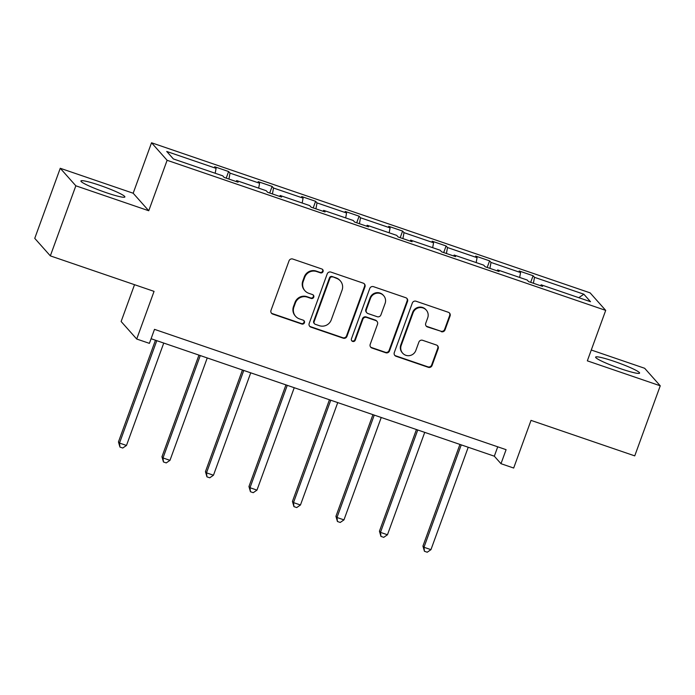 <?xml version="1.0" encoding="UTF-8"?>
<svg xmlns="http://www.w3.org/2000/svg" width="695" height="695" viewBox="0 0 695 695"><rect width="100%" height="100%" fill="white"/><g stroke="black" fill="none" stroke-linecap="round" stroke-linejoin="round"><path stroke-width="1.04" d="M323.053 271.571A2.059 2.015 138.3 0 0 321.837 268.991L292.76 259.035A2.945 2.876 138.3 0 0 289.024 260.851L270.998 310.378A2.945 2.876 138.3 0 0 272.735 314.07L301.812 324.018A2.059 2.015 138.3 0 0 304.054 320.725A2.059 2.015 138.3 0 0 303.211 320.169L299.449 318.883A9.417 9.209 138.3 0 1 293.898 307.077L295.401 302.951A9.417 9.209 138.3 0 1 307.364 297.147L311.125 298.433A2.059 2.015 138.3 0 0 313.367 295.132A2.059 2.015 138.3 0 0 312.524 294.576L308.762 293.29A9.417 9.209 138.3 0 1 303.211 281.492L304.714 277.366A9.417 9.209 138.3 0 1 316.677 271.554L320.438 272.84A2.059 2.015 138.3 0 0 323.053 271.571M304.931 290.745L304.506 290.275A9.417 9.209 138.3 0 1 302.785 281.015L304.288 276.888A9.417 9.209 138.3 0 1 316.251 271.085L320.021 272.37A2.059 2.015 138.3 0 0 322.445 269.33M271.337 313.028A2.945 2.876 138.3 0 0 272.31 313.593L301.387 323.549A2.059 2.015 138.3 0 0 303.819 320.508M295.618 316.338L295.193 315.86A9.417 9.209 138.3 0 1 293.472 306.608L294.975 302.481A9.417 9.209 138.3 0 1 306.938 296.669L310.7 297.955A2.059 2.015 138.3 0 0 313.132 294.915M614.319 361.417A23.387 2.389 20 0 0 595.624 357.108A23.387 2.389 20 0 0 620.887 368.802A23.387 2.389 20 0 0 639.582 373.111A23.387 2.389 20 0 0 614.319 361.417M99.62 185.27A23.387 2.389 20 0 0 80.924 180.961A23.387 2.389 20 0 0 106.187 192.654A23.387 2.389 20 0 0 124.883 196.963A23.387 2.389 20 0 0 99.62 185.27M50.335 255.873L34.75 238.359L60.257 168.277L75.842 185.8L50.335 255.873L154.055 291.37L136.707 339.03L149.399 343.365L154.499 329.352L506.09 449.674L500.991 463.695L513.674 468.039L531.023 420.379L634.744 455.877L660.25 385.803L644.665 368.281L591.28 350.011M441.29 331.68A2.945 2.876 138.3 0 0 445.026 329.864L450.082 315.973A2.945 2.876 138.3 0 0 448.353 312.29L416.053 301.23A2.945 2.876 138.3 0 0 412.317 303.046L394.291 352.573A2.945 2.876 138.3 0 0 396.028 356.266L428.32 367.316A2.945 2.876 138.3 0 0 432.055 365.501L438.171 348.716A2.945 2.876 138.3 0 0 436.434 345.024L422.612 340.298A2.945 2.876 138.3 0 0 418.877 342.114L415.845 350.436A7.871 7.697 138.3 0 1 402.64 353.164A7.871 7.697 138.3 0 1 401.206 345.424L413.073 312.82A7.871 7.697 138.3 0 1 426.278 310.092A7.871 7.697 138.3 0 1 427.712 317.832L425.731 323.262A2.945 2.876 138.3 0 0 427.468 326.954L440.873 331.211A2.945 2.876 138.3 0 0 444.609 329.395L449.665 315.504A2.945 2.876 138.3 0 0 449.326 312.854M75.842 185.8L148.747 210.75L167.113 160.293L605.701 310.387L587.336 360.844L660.25 385.803M364.971 286.844A2.945 2.876 138.3 0 0 363.233 283.16L330.942 272.101A2.945 2.876 138.3 0 0 327.206 273.917L309.179 323.444A2.945 2.876 138.3 0 0 310.908 327.137L343.208 338.187A2.945 2.876 138.3 0 0 346.944 336.371L364.971 286.844L364.554 286.375A2.945 2.876 138.3 0 0 364.206 283.725M373.502 286.67L405.793 297.721A2.945 2.876 138.3 0 1 407.531 301.413L389.504 350.94A2.945 2.876 138.3 0 1 385.76 352.747L371.947 348.021A2.945 2.876 138.3 0 1 370.209 344.329L377.515 324.244A2.945 2.876 138.3 0 0 375.786 320.56L366.613 317.424A2.945 2.876 138.3 0 0 362.877 319.24L355.267 340.15A2.059 2.015 138.3 0 1 351.809 340.863A2.059 2.015 138.3 0 1 351.435 338.839L369.757 288.486A2.945 2.876 138.3 0 1 373.502 286.67M540.588 285.714L541.153 284.811L542.56 286.392L528.626 281.623L527.21 280.033L497.655 269.921L499.071 271.51L485.127 266.732L483.711 265.151L454.156 255.039L455.572 256.62L441.629 251.851L440.222 250.261L410.667 240.149L412.074 241.738L398.131 236.969L396.723 235.379L367.168 225.267L368.576 226.848L354.641 222.079L353.225 220.489L323.67 210.376L325.086 211.966L311.143 207.197L309.727 205.607L280.172 195.495L281.588 197.076L267.644 192.307L266.237 190.725L236.682 180.604L238.09 182.194L224.146 177.425L222.739 175.835L173.385 158.947L166.731 151.467L216.084 168.355L214.677 166.765L228.612 171.535L230.028 173.125L259.583 183.237L258.166 181.656L272.11 186.425L273.517 188.015L303.072 198.127L301.665 196.537L315.608 201.307L317.016 202.897L346.57 213.009L345.163 211.428L359.107 216.197L360.514 217.778L390.069 227.899L388.661 226.309L402.596 231.079L404.012 232.669L433.567 242.781L432.151 241.2L446.094 245.969L447.502 247.55L477.065 257.671L475.649 256.081L489.593 260.851L491 262.441L520.555 272.553L519.148 270.972L533.091 275.741L534.498 277.322L583.852 294.211L590.507 301.7L541.153 284.811M167.113 160.293L151.536 142.77L590.125 292.873L605.701 310.387M519.66 277.453L520.555 272.553M489.914 268.374L491 262.441M497.09 270.833L497.655 269.921M476.162 262.562L477.065 257.671M446.425 253.493L447.502 247.55M453.6 255.942L454.156 255.039M432.672 247.681L433.567 242.781M402.926 238.602L404.012 232.669M410.102 241.061L410.667 240.149M389.174 232.799L390.069 227.899M359.428 223.72L360.514 217.778M366.604 226.17L367.168 225.267M345.676 217.909L346.57 213.009M315.93 208.83L317.016 202.897M323.106 211.289L323.67 210.376M302.177 203.027L303.072 198.127M272.44 193.948L273.517 188.015M279.616 196.407L280.172 195.495M258.688 188.137L259.583 183.237M228.942 179.058L230.028 173.125M236.118 181.517L236.682 180.604M215.189 173.255L216.084 168.355M134.526 284.689L121.13 321.507L136.707 339.03M148.747 210.75L133.171 193.227L60.257 168.277M133.171 193.227L151.536 142.77M151.084 338.726L494.319 456.189L500.991 463.695M497.724 446.816L494.319 456.189M533.413 283.265L534.498 277.322M583.852 294.211L578.787 297.686M226.214 178.129L228.612 171.535M269.712 193.019L272.11 186.425M313.21 207.901L315.608 201.307M356.7 222.782L359.107 216.197M400.198 237.673L402.596 231.079M443.697 252.554L446.094 245.969M487.195 267.445L489.593 260.851M530.685 282.326L533.091 275.741M309.518 326.094A2.945 2.876 138.3 0 0 310.491 326.659L342.783 337.709A2.945 2.876 138.3 0 0 346.527 335.902L364.554 286.375M332.549 276.984A2.059 2.015 138.3 0 0 329.934 278.261L314.105 321.733A2.059 2.015 138.3 0 0 315.322 324.313L319.292 325.668A9.417 9.209 138.3 0 0 331.254 319.865L342.07 290.145A9.417 9.209 138.3 0 0 336.519 278.347L332.132 276.514A2.059 2.015 138.3 0 0 329.508 277.783L329.934 278.261M314.488 323.757L314.062 323.279A2.059 2.015 138.3 0 1 313.688 321.255L329.508 277.783M340.35 280.893L339.933 280.415A9.417 9.209 138.3 0 0 336.093 277.87L336.519 278.347M332.132 276.514L336.093 277.87M370.548 346.979A2.945 2.876 138.3 0 0 371.521 347.543L385.343 352.278A2.945 2.876 138.3 0 0 389.078 350.462L407.105 300.935A2.945 2.876 138.3 0 0 406.766 298.294M376.977 321.351L376.56 320.882A2.945 2.876 138.3 0 0 375.361 320.082L366.195 316.946A2.945 2.876 138.3 0 0 362.451 318.762L354.841 339.673L355.267 340.15M351.618 340.611A2.059 2.015 138.3 0 0 354.841 339.673M385.108 303.402A7.871 7.697 138.3 0 0 383.666 295.662A7.871 7.697 138.3 0 0 370.461 298.39L366.282 309.883A2.945 2.876 138.3 0 0 368.02 313.567L377.185 316.703A2.945 2.876 138.3 0 0 380.921 314.896L385.108 303.402M383.666 295.662L383.249 295.193A7.871 7.697 138.3 0 0 370.044 297.92L370.461 298.39M366.821 312.776L366.395 312.298A2.945 2.876 138.3 0 1 365.857 309.405L370.044 297.92M426.07 325.912A2.945 2.876 138.3 0 0 427.051 326.476L440.873 331.211M426.278 310.092L425.853 309.623A7.871 7.697 138.3 0 0 412.648 312.35L413.073 312.82M402.64 353.164L402.223 352.686A7.871 7.697 138.3 0 1 400.78 344.955L412.648 312.35M394.63 355.223A2.945 2.876 138.3 0 0 395.603 355.788L427.903 366.838A2.945 2.876 138.3 0 0 431.638 365.023L437.746 348.247A2.945 2.876 138.3 0 0 437.407 345.597M155.463 340.22L118.454 441.89L119.514 443.071L126.481 445.452L163.751 343.061M156.783 340.672L119.514 443.071L119.957 447.076L118.454 441.89M126.481 445.452L122.746 448.032L119.957 447.076M198.952 355.11L161.952 456.771L163.004 457.953L169.98 460.342L207.249 357.942M200.273 355.562L163.004 457.953L163.455 461.958L161.952 456.771M169.98 460.342L166.244 462.913L163.455 461.958M242.451 369.992L205.451 471.653L206.502 472.843L213.469 475.224L250.739 372.833M243.771 370.444L206.502 472.843L206.954 476.848L205.451 471.653M213.469 475.224L209.742 477.804L206.954 476.848M285.949 384.882L248.949 486.543L250 487.725L256.968 490.114L294.237 387.714M287.27 385.334L250 487.725L250.452 491.73L248.949 486.543M256.968 490.114L253.232 492.685L250.452 491.73M329.447 399.764L292.439 501.425L293.498 502.615L300.466 504.996L337.735 402.605M330.768 400.216L293.498 502.615L293.942 506.62L292.439 501.425M300.466 504.996L296.73 507.567L293.942 506.62M372.937 414.654L335.937 516.316L336.988 517.497L343.964 519.886L381.234 417.487M374.257 415.106L336.988 517.497L337.44 521.502L335.937 516.316M343.964 519.886L340.229 522.458L337.44 521.502M416.435 429.536L379.435 531.197L380.486 532.387L387.463 534.768L424.723 432.377M417.756 429.988L380.486 532.387L380.938 536.392L379.435 531.197M387.463 534.768L383.727 537.339L380.938 536.392M459.934 444.418L422.934 546.088L423.985 547.269L430.952 549.658L468.222 447.259M461.254 444.87L423.985 547.269L424.437 551.274L422.934 546.088M430.952 549.658L427.225 552.23L424.437 551.274M316.251 271.085L316.677 271.554M304.288 276.888L304.714 277.366M302.785 281.015L303.211 281.492M310.7 297.955L311.125 298.433M306.938 296.669L307.364 297.147M294.975 302.481L295.401 302.951M293.472 306.608L293.898 307.077M301.387 323.549L301.812 324.018M272.31 313.593L272.735 314.07M320.021 272.37L320.438 272.84M346.527 335.902L346.944 336.371M342.783 337.709L343.208 338.187M310.491 326.659L310.908 327.137M313.688 321.255L314.105 321.733M407.105 300.935L407.531 301.413M389.078 350.462L389.504 350.94M385.343 352.278L385.76 352.747M371.521 347.543L371.947 348.021M375.361 320.082L375.786 320.56M366.195 316.946L366.613 317.424M362.451 318.762L362.877 319.24M365.857 309.405L366.282 309.883M427.051 326.476L427.468 326.954M400.78 344.955L401.206 345.424M437.746 348.247L438.171 348.716M431.638 365.023L432.055 365.501M427.903 366.838L428.32 367.316M395.603 355.788L396.028 356.266M449.665 315.504L450.082 315.973M444.609 329.395L445.026 329.864"/></g></svg>
